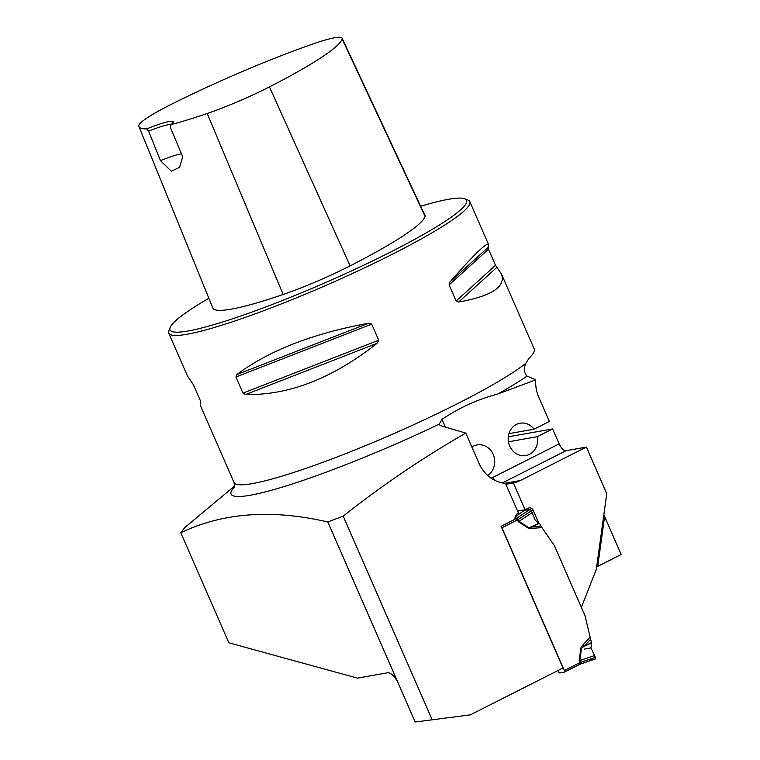 <?xml version="1.0" encoding="UTF-8"?>
<svg xmlns="http://www.w3.org/2000/svg" width="760" height="760" viewBox="0 0 760 760"><rect width="100%" height="100%" fill="white"/><g stroke="black" fill="none" stroke-linecap="round" stroke-linejoin="round"><path stroke-width="1.14" d="M327.788 521.958C271.88 509.019 222.88 512.62 180.775 532.75L228.855 642.798L357.447 678.129L387.419 672.799A13.138 5.7 -116.8 0 1 398.459 683.725L327.788 521.958L343.206 516.125C382.204 485.269 423.054 457.596 465.776 433.095L440.591 425.638L439.28 424.688M180.775 532.75L184.927 527.431L234.583 486.029M415.178 722L470.345 714.856L415.178 722L398.459 683.725M432.098 719.606L343.206 516.125M465.776 433.095L478.904 463.134A34.504 30.818 -100.1 0 0 505.495 483.398L518.481 513.105L517.655 513.522A4.104 3.667 79.9 0 0 515.897 515.527L514.311 519.621L501.106 526.3L562.998 667.973L470.345 714.856M581.371 607.344L596.296 569.42L606.765 493.715L586.397 447.079L566.048 450.699A8.217 3.562 63.2 0 1 559.151 443.878L552.615 428.925L508.288 436.81M604.618 516.572L597.731 566.361L621.186 554.496L603.858 514.776M516.895 515.669L516.41 514.577M517.598 511.1L525.084 509.77L513.361 482.942L505.875 484.272M534.232 349.011C535.049 350.959 533.368 353.96 529.207 358.017L525.825 363.299C523.564 368.647 523.982 372.903 527.069 376.086L535.781 379.829L497.904 393.974C477.878 399.247 459.24 407.702 441.997 419.358L445.36 427.044M508.925 433.656L534.071 429.181L549.356 421.448L538.736 397.147A32.861 29.355 79.9 0 1 535.781 379.829M538.65 522.832L533.149 510.245A4.104 3.667 79.9 0 0 528.219 508.174L525.084 509.77M586.397 447.079L520.362 480.5A34.504 30.818 -100.1 0 1 513.361 482.942M597.731 566.361L596.638 566.922M234.422 486.951A171.589 20.017 156.4 0 0 283.66 486.694A171.589 20.017 156.4 0 0 439.185 424.194L441.997 419.358M487.654 475.418A16.425 14.677 79.9 0 0 493.725 455.762A16.425 14.677 79.9 0 0 477.118 444.933A16.425 14.677 79.9 0 0 471.894 447.089M522.842 511.413A4.104 3.667 79.9 0 0 521.854 510.34M208.867 298.272A161.823 18.877 -23.6 0 0 170.155 327.446L168.881 330.638A164.284 19.171 -23.6 0 0 168.739 333.155A164.284 19.171 -23.6 0 0 326.962 284.943A164.284 19.171 -23.6 0 0 469.832 201.609A164.284 19.171 -23.6 0 0 467.884 200.004L464.673 198.768A161.823 18.877 -23.6 0 0 420.651 206.245M168.739 333.155L187.482 376.048L193.353 384.588L200.383 400.691L200.298 405.384L233.994 482.514A164.284 19.171 156.4 0 0 361.627 447.241A164.284 19.171 156.4 0 0 525.825 363.299M458.66 302.024L456.123 301.055L449.084 284.952L449.93 282.036C473.812 254.723 486.694 242.212 488.566 244.501L488.481 249.204L495.51 265.306L501.391 273.847C506.122 286.681 491.872 296.067 458.66 302.024L496.84 267.368M245.584 394.526L242.962 393.11L235.932 377.007L236.854 374.537C269.183 350.483 313.053 333.393 368.448 323.276L371.697 324.121L378.727 340.214L377.178 343.254C332.69 378.347 288.828 395.438 245.584 394.526L377.178 343.254M146.784 128.886L148.589 131.119L160.474 160.616L171.314 171.256L179.588 167.295L182.714 156.664L170.278 127.262L170.952 124.583A35.321 4.123 -23.6 0 0 173.204 122.246A35.321 4.123 -23.6 0 0 146.784 128.886A159.847 18.648 156.4 0 1 138.985 126.606A159.847 18.648 156.4 0 1 138.814 125.666A65.388 7.628 156.4 0 1 171.209 104.376A159.847 18.648 156.4 0 1 312.284 44.203A65.388 7.628 156.4 0 1 342.085 38.133A65.388 7.628 156.4 0 1 342.133 38.893A159.847 18.648 156.4 0 1 269.439 86.896A65.388 7.628 156.4 0 1 207.204 113.496A159.847 18.648 156.4 0 1 170.952 124.583M138.985 126.606L212.828 308.009A164.796 19.228 -23.6 0 0 283.166 294.49A70.338 8.208 -23.6 0 0 350.113 265.876A164.796 19.228 -23.6 0 0 425.058 216.381A70.338 8.208 -23.6 0 0 425.011 215.574L342.085 38.133M170.155 327.446A161.823 18.877 -23.6 0 0 325.859 282.435A161.823 18.877 -23.6 0 0 464.673 198.768M160.474 160.616A32.861 3.838 156.4 0 1 181.498 153.795M148.589 131.119A32.861 3.838 156.4 0 1 171.057 124.498M508.44 441.798L537.339 436.658L552.615 428.925M534.071 429.181A16.425 14.677 79.9 0 0 520.039 423.215A16.425 14.677 79.9 0 0 508.469 441.959A16.425 14.677 79.9 0 0 525.797 455.563A16.425 14.677 79.9 0 0 537.339 436.658M501.315 526.794A1.643 0.712 63.2 0 1 501.942 527.763L564.319 670.558A1.643 0.712 63.2 0 1 564.338 672.153A1.643 0.712 63.2 0 1 564.243 672.182L559.892 672.952A1.643 0.712 63.2 0 1 558.505 671.593L558.03 670.481M579.196 660.392L580.906 647.89L582.692 645.145L583.936 646.437L581.542 648.024L579.832 660.516L580.697 663.926A6.574 6.156 -97.6 0 0 580.003 664.211L579.519 662.862A6.574 0.969 152.7 0 1 580.022 662.568A6.574 0.769 156.4 0 0 579.5 662.815L579.196 660.392A6.574 1.007 -172.2 0 0 579.832 660.516L594.567 655.538L595.365 658.967L580.003 664.221L564.338 672.153M590.501 639.426L583.936 646.437L591.451 642.599L584.943 615.505L554.477 545.784L541.984 527.678L528.732 528.475L531.734 526.956L540.939 525.986L539.638 523.592L535.258 520.343L532.142 512.658L519.023 521.322L529.055 527.877L539.068 523.136M517.161 520.125L516.306 518.434A6.574 6.137 86.5 0 0 516.971 518.054L519.023 521.322A6.574 2.261 123.2 0 0 518.7 521.92L517.161 520.125A6.574 0.769 156.4 0 1 517.674 519.869L531.373 510.834L529.995 509.466L516.971 518.054L514.767 518.443M564.414 672.096L580.003 664.211M540.939 525.986L541.984 527.678M532.142 512.658L531.373 510.834M515.413 516.771L523.934 510.663M529.995 509.466L524.163 510.501M531.839 528.751L531.734 526.956L539.353 523.355M591.451 642.599L590.995 647.928L594.567 655.538M580.764 663.898L595.317 658.977M580.906 647.89L591.432 642.979M501.942 527.763L517.142 520.077A6.574 0.56 160.1 0 1 517.674 519.859M584.221 649.135L590.995 647.928L595.394 657.352L595.317 658.977L589.484 660.022L588.715 659.614M527.069 376.086A171.589 20.017 156.4 0 1 497.904 393.974M283.166 294.49L207.204 113.496M425.058 216.381L342.133 38.893M350.113 265.876L269.439 86.896M488.11 247.389L449.93 282.036M488.481 249.204L449.084 284.952M495.51 265.306L456.123 301.055M378.727 340.214L242.962 393.11M371.697 324.121L235.932 377.007M368.448 323.276L236.854 374.537M533.149 510.245L531.25 510.587M520.362 480.5L504.592 483.303M566.048 450.699L502.331 482.952M491.131 478.173A26.287 23.484 79.9 0 0 493.117 477.289A8.217 3.562 -116.8 0 0 494.798 480.339M493.117 477.289L559.151 443.878M564.319 670.558L579.5 662.815M582.692 645.145L589.931 637.422M528.732 528.475L518.7 521.92M514.396 519.403L516.306 518.434L514.653 518.728M595.394 657.352L580.013 662.558M516.306 518.434A6.574 5.871 79.9 0 0 516.933 518.063M234.184 487.635C234.716 487.739 234.659 486.029 233.994 482.514M534.327 349.248L501.391 273.847M488.566 244.501L469.832 201.609M524.029 510.558L515.432 516.724"/></g></svg>
